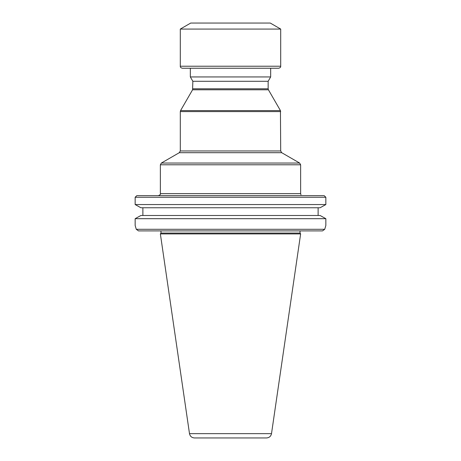 <?xml version="1.0" encoding="UTF-8"?>
<svg xmlns="http://www.w3.org/2000/svg" width="461" height="461" viewBox="0 0 461 461"><rect width="100%" height="100%" fill="white"/><g stroke="black" fill="none" stroke-linecap="round" stroke-linejoin="round"><path stroke-width="0.69" d="M270.665 76.941L190.335 76.941L192.848 81.286L268.152 81.286L270.665 76.941L270.665 68.234M300.987 194.784L300.635 193.649L300.635 164.784L160.365 164.784L161.367 163.044L299.633 163.044L300.635 164.784M300.987 195.66C300.987 194.709 300.987 194.709 300.987 195.66C300.987 194.709 300.987 194.709 300.987 195.66M300.635 193.649L160.365 193.649L160.365 164.784M135.154 225.481L136.272 229.296L135.154 225.481L135.154 218.681L140.899 215.489L135.154 218.681L325.846 218.681L320.101 215.489L325.846 218.681L325.846 225.481L324.728 229.296L325.846 225.481M136.272 229.296L138.49 230.903L136.272 229.296L324.728 229.296L322.51 230.903L324.728 229.296M320.101 215.489L140.899 215.489M142.875 207.755L142.875 215.489M318.125 207.755L318.125 215.489L318.125 207.755M320.101 207.755L325.846 204.563L325.846 197.262L135.154 197.262L135.154 204.563L325.846 204.563L320.101 207.755L140.899 207.755L135.154 204.563L140.899 207.755M136.819 195.66L135.154 197.262L136.819 195.66L324.181 195.66L325.846 197.262L324.181 195.66M322.51 230.903L138.49 230.903M192.848 81.286L192.577 89.786L180.562 110.594L280.438 110.594L280.703 150.96L281.711 152.7L299.633 163.044M180.297 66.228C180.136 67.15 180.81 67.819 182.302 68.234L278.698 68.234C280.19 67.819 280.864 67.15 280.703 66.228L280.703 29.072L180.297 29.072L180.297 66.228L280.703 66.228M180.297 29.072L190.727 23.05L270.273 23.05L280.703 29.072M266.539 437.95L194.461 437.95C191.747 437.743 190.088 436.313 189.494 433.651L160.365 233.911L300.635 233.911L271.506 433.651C270.912 436.313 269.253 437.743 266.539 437.95M160.365 233.911L160.964 233.053L300.036 233.053L300.635 233.911M160.964 233.053L160.964 230.903M280.703 111.597L180.297 111.597L180.297 150.96L280.703 150.96M281.711 152.7L179.289 152.7L161.367 163.044M192.848 88.783L268.152 88.783L268.152 81.286M268.152 88.783L268.423 89.786L192.577 89.786M189.494 433.651L271.506 433.651M190.335 68.234L190.335 76.941M160.365 193.649C160.872 194.144 160.198 194.819 158.354 195.66M268.423 89.786L280.438 110.594M180.297 111.597L180.562 110.594M179.289 152.7L180.297 150.96M300.036 233.053L300.036 230.903"/></g></svg>
